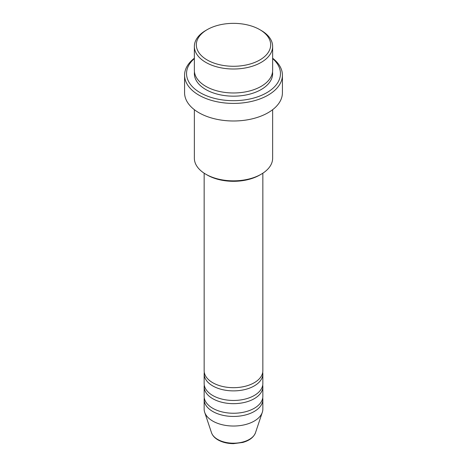 <?xml version="1.0" encoding="UTF-8"?>
<svg xmlns="http://www.w3.org/2000/svg" width="467" height="467" viewBox="0 0 467 467"><rect width="100%" height="100%" fill="white"/><g stroke="black" fill="none" stroke-linecap="round" stroke-linejoin="round"><path stroke-width="0.7" d="M204.149 173.193L204.149 370.74A29.351 16.946 0 0 0 212.748 382.718A29.351 16.946 0 0 0 244.731 386.396A29.351 16.946 0 0 0 262.851 370.74L262.851 173.193M204.277 372.339A29.351 16.946 0 0 0 204.149 373.933A29.351 16.946 0 0 0 212.748 385.917A29.351 16.946 0 0 0 244.731 389.589A29.351 16.946 0 0 0 262.851 373.933A29.351 16.946 0 0 0 262.723 372.339M204.149 373.933L204.149 383.518A29.351 16.946 0 0 0 212.748 395.502A29.351 16.946 0 0 0 244.731 399.174A29.351 16.946 0 0 0 262.851 383.518L262.851 373.933M204.277 385.117A29.351 16.946 0 0 0 204.149 386.717A29.351 16.946 0 0 0 212.748 398.695A29.351 16.946 0 0 0 244.731 402.373A29.351 16.946 0 0 0 262.851 386.717A29.351 16.946 0 0 0 262.723 385.117M204.149 386.717L204.149 396.302A29.351 16.946 0 0 0 212.748 408.286A29.351 16.946 0 0 0 244.731 411.958A29.351 16.946 0 0 0 262.851 396.302L262.851 386.717M204.277 397.902A29.351 16.946 0 0 0 204.149 399.495A29.351 16.946 0 0 0 212.748 411.48A29.351 16.946 0 0 0 244.731 415.151A29.351 16.946 0 0 0 262.851 399.495A29.351 16.946 0 0 0 262.723 397.902M207.214 59.992A37.179 21.464 0 0 0 259.786 59.992A37.179 21.464 0 0 0 259.786 29.637L261.17 30.437A39.135 22.597 180 0 1 261.176 30.437A39.135 22.597 180 0 1 272.635 46.414A39.135 22.597 180 0 1 248.479 67.289A39.135 22.597 180 0 1 205.83 62.391A39.135 22.597 180 0 1 194.365 46.414A39.135 22.597 180 0 1 205.824 30.437L207.214 29.637A37.179 21.464 0 0 0 207.214 59.992M261.176 174.226L259.786 175.026A37.179 21.464 180 0 1 207.214 175.026L205.83 174.226A39.135 22.597 0 0 0 261.176 174.226A39.135 22.597 0 0 0 272.635 158.249L272.635 109.692M194.365 58.585A46.963 27.115 0 0 0 200.29 92.746A46.963 27.115 0 0 0 263.23 94.562A46.963 27.115 0 0 0 272.635 58.585M272.635 58.223A48.918 28.242 180 0 1 282.418 75.169A48.918 28.242 180 0 1 252.221 101.263A48.918 28.242 180 0 1 198.907 95.14A48.918 28.242 180 0 1 184.582 75.169A48.918 28.242 180 0 1 194.365 58.223M194.365 46.414L194.365 70.377A39.135 22.597 0 0 0 205.83 86.354A39.135 22.597 0 0 0 248.479 91.252A39.135 22.597 0 0 0 272.635 70.377L272.635 46.414M184.582 75.169L184.582 92.746A48.918 28.242 0 0 0 198.907 112.716A48.918 28.242 0 0 0 252.221 118.84A48.918 28.242 0 0 0 282.418 92.746L282.418 75.169M204.149 399.495L204.149 409.08A29.351 16.946 0 0 0 204.68 412.291A29.351 16.946 0 0 0 212.748 421.065A29.351 16.946 0 0 0 242.099 425.285A29.351 16.946 0 0 0 262.32 412.291A29.351 16.946 0 0 0 262.851 409.08L262.851 399.495M261.176 30.437L259.786 29.637A37.179 21.464 0 0 0 207.214 29.637M194.365 109.692L194.365 158.249A39.135 22.597 0 0 0 205.824 174.226A39.135 22.597 0 0 0 205.83 174.226L207.214 175.026M217.663 439.412A22.398 12.93 0 0 0 240.061 442.628A22.398 12.93 0 0 0 255.496 432.716C253.692 437.34 249.431 440.591 242.712 442.465L233.459 443.65C227.522 443.603 222.38 442.36 218.019 439.92C214.703 438.005 212.532 435.606 211.504 432.716A22.398 12.93 0 0 0 217.663 439.412M272.535 71.976A39.135 22.597 180 0 1 249.746 94.13A39.135 22.597 180 0 1 205.83 89.547A39.135 22.597 180 0 1 194.465 71.976M255.496 432.716L262.32 412.291M211.504 432.716L204.68 412.291"/></g></svg>
